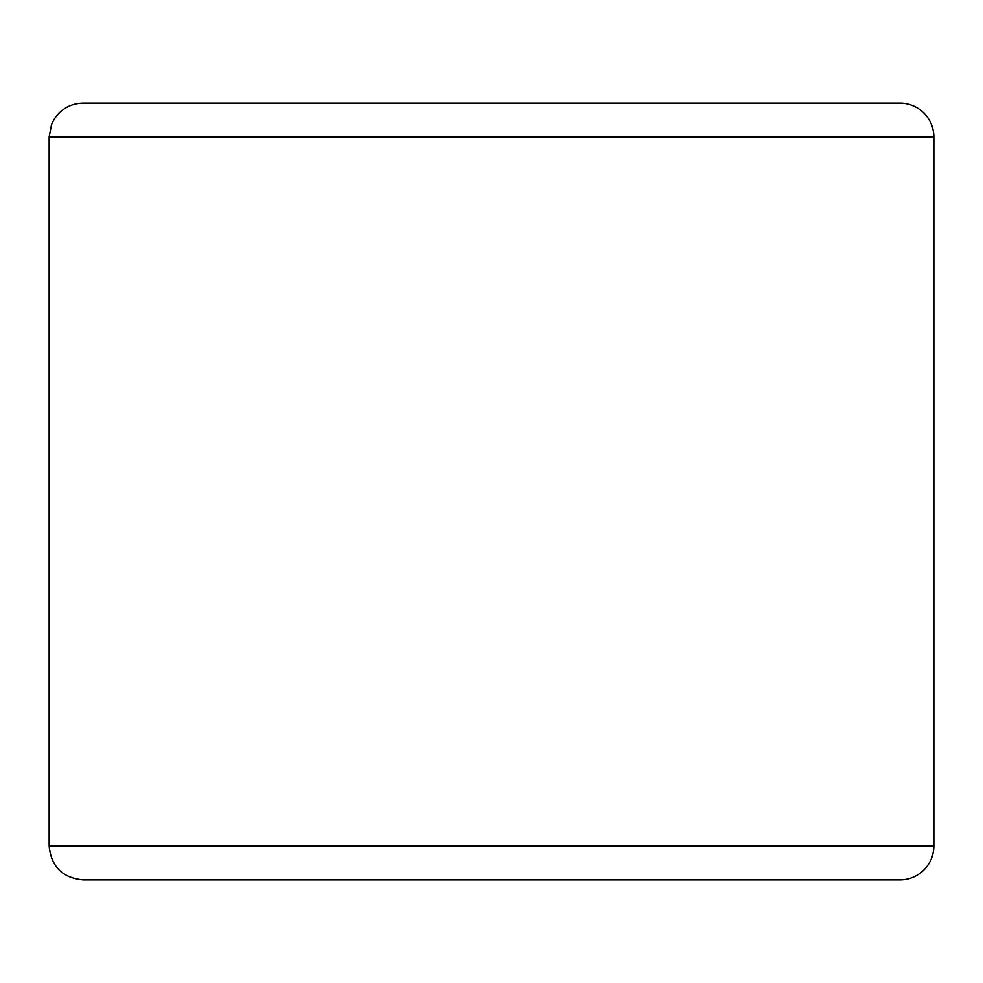 <?xml version="1.0" encoding="UTF-8"?>
<svg xmlns="http://www.w3.org/2000/svg" width="983" height="983" viewBox="0 0 983 983"><rect width="100%" height="100%" fill="white"/><g stroke="black" fill="none" stroke-linecap="round" stroke-linejoin="round"><path stroke-width="1.47" d="M842.898 879.896L899.949 879.896A33.901 33.901 0 0 0 933.85 846.007L933.85 136.993A33.901 33.901 0 0 0 899.949 103.104L83.051 103.104C70.604 103.485 60.971 108.88 54.151 119.287L51.534 124.522L49.15 136.993L49.15 846.007C51.153 866.588 62.457 877.893 83.051 879.896L899.949 879.896A33.901 33.901 0 0 0 933.85 846.007L49.15 846.007M140.102 103.104L491.5 103.104M49.15 136.993L933.85 136.993A33.901 33.901 0 0 0 899.949 103.104L842.898 103.104M899.949 879.896A33.901 33.901 0 0 0 933.85 846.007M933.85 136.993A33.901 33.901 0 0 0 899.949 103.104"/></g></svg>
